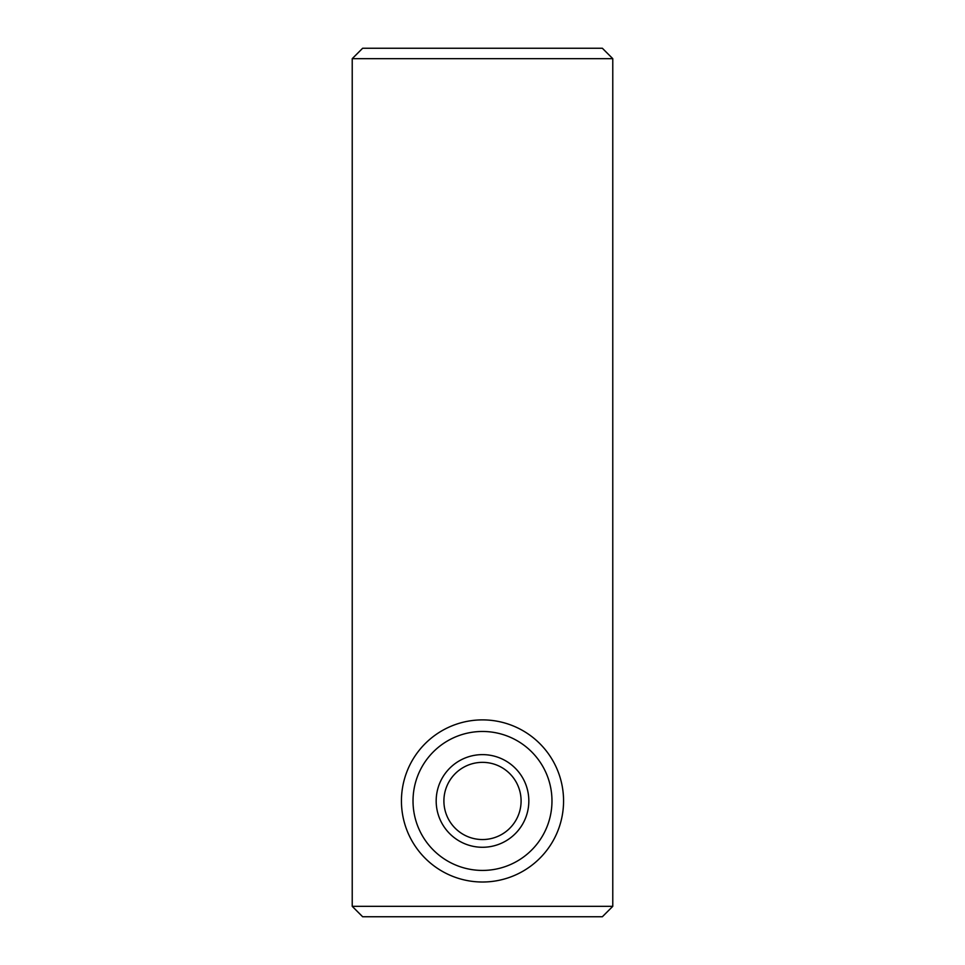 <?xml version="1.0" encoding="UTF-8"?>
<svg xmlns="http://www.w3.org/2000/svg" width="965" height="965" viewBox="0 0 965 965"><rect width="100%" height="100%" fill="white"/><g stroke="black" fill="none" stroke-linecap="round" stroke-linejoin="round"><path stroke-width="1.45" d="M352.225 58.672L362.647 48.25L602.353 48.25L612.775 58.672L612.775 906.328L352.225 906.328L352.225 58.672L612.775 58.672M352.225 906.328L362.647 916.75L602.353 916.75L612.775 906.328M443.9 800.95A38.6 38.6 0 0 0 501.8 834.375A38.6 38.6 0 0 0 501.8 767.525A38.6 38.6 0 0 0 443.9 800.95M436.18 800.95A46.32 46.32 0 0 0 505.66 841.07A46.32 46.32 0 0 0 505.66 760.83A46.32 46.32 0 0 0 436.18 800.95M401.44 800.95A81.06 81.06 0 0 0 523.03 871.154A81.06 81.06 0 0 0 523.03 730.746A81.06 81.06 0 0 0 401.44 800.95M413.02 800.95A69.48 69.48 0 0 0 517.24 861.118A69.48 69.48 0 0 0 517.24 740.782A69.48 69.48 0 0 0 413.02 800.95"/></g></svg>
